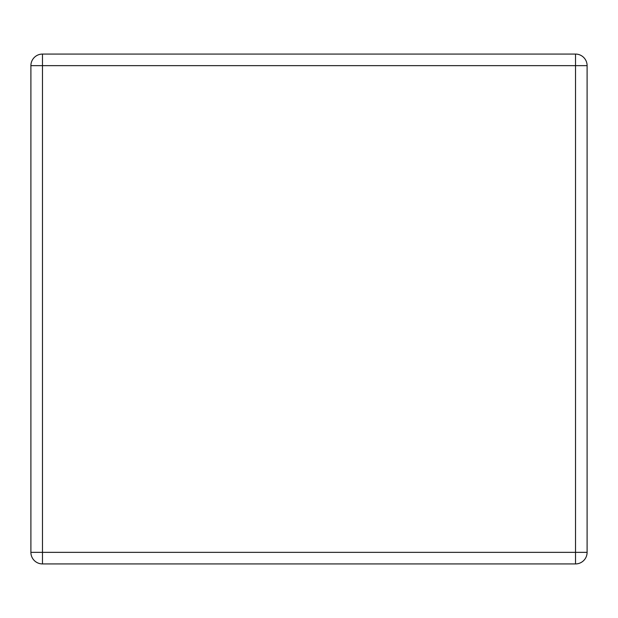 <?xml version="1.0" encoding="UTF-8"?>
<svg xmlns="http://www.w3.org/2000/svg" width="618" height="618" viewBox="0 0 618 618"><rect width="100%" height="100%" fill="white"/><g stroke="black" fill="none" stroke-linecap="round" stroke-linejoin="round"><path stroke-width="0.93" d="M42.472 54.075L575.528 54.075A11.572 11.572 0 0 1 587.1 65.647L587.1 552.353A11.572 11.572 0 0 1 575.528 563.925L42.472 563.925A11.572 11.572 0 0 1 30.9 552.353L30.9 65.647A11.572 11.572 0 0 1 42.472 54.075L42.472 552.353L575.528 552.353L575.528 65.647L30.9 65.647M587.1 552.353L575.528 552.353L575.528 563.925M42.472 563.925L42.472 552.353L30.9 552.353M575.528 54.075L575.528 65.647L587.1 65.647"/></g></svg>

